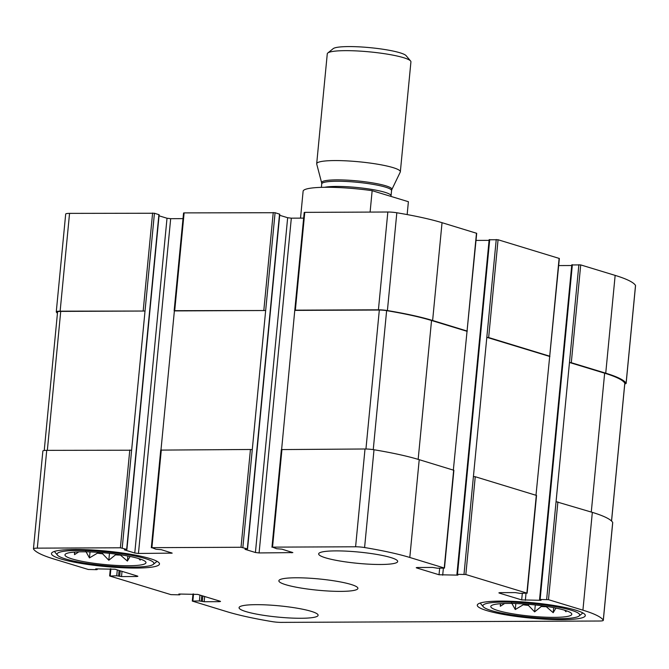 <?xml version="1.0" encoding="UTF-8"?>
<svg xmlns="http://www.w3.org/2000/svg" width="669" height="669" viewBox="0 0 669 669"><rect width="100%" height="100%" fill="white"/><g stroke="black" fill="none" stroke-linecap="round" stroke-linejoin="round"><path stroke-width="1" d="M541.355 605.688L541.28 606.499A35.072 5.001 -174.5 0 0 546.297 606.716L546.33 606.39M523.292 603.915L523.208 604.793A35.072 5.001 -174.5 0 0 528.435 605.428L528.543 604.308M508.398 603.421A40.692 5.804 -174.5 0 0 490.971 606.022A40.692 5.804 -174.5 0 0 530.734 616.166A40.692 5.804 -174.5 0 0 571.711 613.791A40.692 5.804 -174.5 0 0 548.923 606.8A40.692 5.804 -174.5 0 0 508.398 603.421M504.635 603.48L500.328 606.273L500.328 603.706M523.208 604.793L515.272 609.526L511.584 602.894M541.28 606.499L534.631 611.867L528.435 605.428M555.931 608.079L553.196 612.679L546.297 606.716M566.007 610.655L566.007 611.734L564.628 610.22M115.536 554.074L115.461 554.885A35.072 5.001 -174.5 0 0 120.479 555.103L120.512 554.777M97.473 552.301L97.39 553.179A35.072 5.001 -174.5 0 0 102.616 553.815L102.725 552.694M82.58 551.8A40.692 5.804 -174.5 0 0 65.152 554.409A40.692 5.804 -174.5 0 0 104.916 564.552A40.692 5.804 -174.5 0 0 145.884 562.177A40.692 5.804 -174.5 0 0 123.104 555.186A40.692 5.804 -174.5 0 0 82.58 551.8M78.817 551.866L74.51 554.651L74.51 552.092M97.39 553.179L89.454 557.913L85.766 551.281M115.461 554.885L108.813 560.254L102.616 553.815M130.112 556.466L127.378 561.065L120.479 555.103M140.189 559.041L140.189 560.12L138.809 558.607M241.024 547.275L247.321 548.856L245.005 549.324L255.424 552.502L259.095 552.945L292.846 552.602L281.958 549.165L276.665 548.731L272.542 547.142L355.599 546.782A8.931 1.271 5.5 0 1 364.588 547.543A119.776 17.085 5.5 0 1 409.804 557.469L444.475 568.081L437.375 568.207L432.6 567.429L417.381 567.496L416.235 567.688L416.695 567.956L439.031 574.755L457.914 575.131L456.91 574.428L457.479 574.328L465.833 574.52L526.888 593.11L520.03 593.37L515.247 592.583L500.027 592.65L498.882 592.851L499.342 593.11L521.686 599.909L540.56 600.294L541.137 600.193L540.134 599.491L548.48 599.683L582.916 610.17A119.776 17.085 5.5 0 1 603.279 620.196A8.931 1.271 5.5 0 1 603.313 620.339A8.931 1.271 5.5 0 1 599.449 621.016L281.164 622.379A8.931 1.271 5.5 0 1 272.174 621.618A119.776 17.085 5.5 0 1 226.958 611.692L192.296 601.08L199.387 600.946L204.17 601.732L219.382 601.665L220.527 601.464L220.068 601.205L197.731 594.407L178.849 594.03L179.852 594.733L179.284 594.833L170.93 594.632L109.875 576.051L116.74 575.792L121.515 576.578L136.735 576.511L137.881 576.31L137.421 576.042L115.085 569.244L96.202 568.867L95.634 568.968L96.637 569.67L88.283 569.478L53.846 558.991A119.776 17.085 5.5 0 1 33.483 548.956A8.931 1.271 5.5 0 1 33.45 548.823A8.931 1.271 5.5 0 1 37.313 548.145L120.378 547.794L126.675 549.374L124.359 549.843L134.778 553.012L138.45 553.464L172.201 553.121L161.313 549.684L156.019 549.249L151.896 547.66L241.024 547.275L250.44 449.484L160.97 450.095M250.44 449.484L252.272 449.702L275.084 212.725L279.784 214.214L247.547 548.99M281.616 449.576L365.015 448.991A8.931 1.271 5.5 0 1 374.004 449.752A119.776 17.085 5.5 0 1 419.22 459.678L453.891 470.29L444.475 568.081M464.002 574.303L473.418 476.512L475.249 476.729L536.538 495.453L527.122 593.244M546.648 599.457L556.064 501.666L592.333 512.37A119.776 17.085 5.5 0 1 612.695 522.405A8.931 1.271 5.5 0 1 612.729 522.548L603.313 620.339M33.45 548.823L42.866 451.031A8.931 1.271 5.5 0 1 46.73 450.354L131.626 450.22L154.439 213.244L159.138 214.732L126.901 549.508M160.986 449.877L174.375 310.909L265.668 310.516L174.709 310.675L184.126 212.884L275.084 212.725M279.684 215.293L287.662 217.726L291.324 218.169L303.659 218.119M281.632 449.359L294.786 310.257L295.355 310.157L304.771 212.366L387.836 212.014A8.931 1.271 5.5 0 1 396.826 212.767A119.776 17.085 5.5 0 1 442.042 222.693L476.704 233.314L453.348 470.064M467.288 331.105L432.626 320.484A119.776 17.085 5.5 0 0 387.41 310.558A8.931 1.271 5.5 0 0 378.42 309.806L295.355 310.157M476.019 240.422L489.072 240.363M489.374 239.786L498.071 239.753L559.359 258.468L535.994 495.227M473.418 476.512L486.823 337.318L488.654 337.544L498.071 239.753M549.943 356.259L488.654 337.544M558.674 265.576L571.727 265.526M572.02 264.949L580.717 264.907L615.154 275.394A119.776 17.085 5.5 0 1 635.517 285.429A8.931 1.271 5.5 0 1 635.55 285.563L626.134 383.354A8.931 1.271 5.5 0 1 624.771 383.889M556.064 501.666L569.47 362.481L571.301 362.698L580.717 264.907M626.134 383.354A8.931 1.271 5.5 0 0 626.1 383.22A119.776 17.085 5.5 0 0 605.738 373.185L571.301 362.698M57.434 313.335A119.776 17.085 5.5 0 1 56.305 311.98A8.931 1.271 5.5 0 1 56.271 311.838A8.931 1.271 5.5 0 1 60.135 311.169L69.551 213.378L154.439 213.244M56.271 311.838L65.687 214.047A8.931 1.271 5.5 0 1 69.551 213.378M57.601 312.055A7.275 1.037 5.5 0 1 57.567 311.938A7.275 1.037 5.5 0 1 60.72 311.394L145.022 311.035L60.135 311.169M159.038 215.811L167.016 218.245L170.679 218.688L183.013 218.638M380.51 564.485A39.705 5.661 5.5 0 1 339.509 560.94A39.705 5.661 5.5 0 1 318.653 553.882A39.705 5.661 5.5 0 1 335.838 550.888A39.705 5.661 5.5 0 1 376.848 554.434A39.705 5.661 5.5 0 1 397.695 561.492A39.705 5.661 5.5 0 1 380.51 564.485M300.925 618.273A39.705 5.661 5.5 0 1 259.915 614.719A39.705 5.661 5.5 0 1 239.067 607.661A39.705 5.661 5.5 0 1 256.252 604.667A39.705 5.661 5.5 0 1 297.253 608.213A39.705 5.661 5.5 0 1 318.11 615.271A39.705 5.661 5.5 0 1 300.925 618.273M74.945 549.483A54.264 7.735 -174.5 0 0 51.463 553.572A54.264 7.735 -174.5 0 0 104.732 566.476A54.264 7.735 -174.5 0 0 159.481 563.975A54.264 7.735 -174.5 0 0 130.99 554.325A54.264 7.735 -174.5 0 0 74.945 549.483M500.763 601.096A54.264 7.735 -174.5 0 0 477.281 605.186A54.264 7.735 -174.5 0 0 530.55 618.089A54.264 7.735 -174.5 0 0 585.3 615.589A54.264 7.735 -174.5 0 0 556.809 605.938A54.264 7.735 -174.5 0 0 500.763 601.096M296.049 577.782A39.705 5.661 -174.5 0 0 278.864 580.776A39.705 5.661 -174.5 0 0 317.842 590.217A39.705 5.661 -174.5 0 0 357.907 588.386A39.705 5.661 -174.5 0 0 337.051 581.328A39.705 5.661 -174.5 0 0 296.049 577.782M578.886 264.69L569.47 362.481L604.651 373.193A118.446 16.892 5.5 0 1 624.804 383.145A7.275 1.037 5.5 0 1 624.829 383.253L611.566 521.051M496.239 239.527L486.823 337.318L549.366 356.36M295.021 310.391L379.323 310.031A7.275 1.037 5.5 0 1 386.632 310.642A118.446 16.892 5.5 0 1 431.538 320.493L466.719 331.205M503.933 602.058A48.636 6.941 -174.5 0 0 483.286 606.766A48.636 6.941 -174.5 0 0 530.626 617.295A48.636 6.941 -174.5 0 0 579.103 615.998A48.636 6.941 -174.5 0 0 557.185 606.942A48.636 6.941 -174.5 0 0 503.933 602.058M480.493 602.953A51.287 7.317 -174.5 0 0 480.927 603.965L483.286 606.766M579.103 615.998L581.955 613.69A51.287 7.317 -174.5 0 0 582.582 612.787M78.106 550.445A48.636 6.941 -174.5 0 0 57.467 555.153A48.636 6.941 -174.5 0 0 104.807 565.681A48.636 6.941 -174.5 0 0 153.285 564.377A48.636 6.941 -174.5 0 0 131.367 555.329A48.636 6.941 -174.5 0 0 78.106 550.445M54.674 551.34A51.287 7.317 -174.5 0 0 55.109 552.351L57.467 555.153M153.285 564.377L156.136 562.077A51.287 7.317 -174.5 0 0 156.755 561.166M74.752 552.076L74.51 554.651M90.031 551.925L89.454 557.913M109.473 553.347L108.813 560.254M127.863 556.023L127.378 561.065M500.571 603.689L500.328 606.273M515.849 603.538L515.272 609.526M535.292 604.96L534.631 611.867M553.681 607.636L553.196 612.679M370.099 212.09L372.156 190.682L408.391 201.712L407.153 214.582M372.156 190.682A52.935 7.551 -174.5 0 0 303.141 190.983L300.523 218.127M400.346 171.791L410.925 61.874A42.022 5.996 -174.5 0 0 410.574 60.971L406.116 55.678A37.021 5.277 -174.5 0 0 370.082 47.666A37.021 5.277 -174.5 0 0 333.187 48.653L327.793 53.002A42.022 5.996 -174.5 0 0 327.275 53.821L316.688 163.729A42.022 5.996 -174.5 0 0 316.721 164.056L321.647 182.804A35.315 5.034 -174.5 0 1 357.254 180.906A35.315 5.034 -174.5 0 1 391.842 189.561L400.254 172.092A42.022 5.996 -174.5 0 0 400.346 171.791A42.022 5.996 -174.5 0 0 359.094 161.798A42.022 5.996 -174.5 0 0 316.688 163.729M410.574 60.971A42.022 5.996 -174.5 0 0 369.673 51.881A42.022 5.996 -174.5 0 0 327.793 53.002M151.896 547.66L161.313 449.861M242.855 547.493L252.272 449.702M272.542 547.142L281.958 449.351M355.599 546.782L365.015 448.991M364.588 547.543L374.004 449.752M409.804 557.469L419.22 459.678M444.241 567.948L453.657 470.156M465.833 574.52L475.249 476.729M526.888 593.11L536.304 495.319M548.48 599.683L557.896 501.892M582.916 610.17L592.333 512.37M603.279 620.196L612.695 522.405M192.864 600.979L193.542 593.963M110.218 575.817L110.895 568.809M37.313 548.145L46.73 450.354M120.378 547.794L129.794 450.003M122.21 548.011L131.626 450.22M263.837 310.291L273.253 212.499M247.321 548.856L279.55 214.08M255.424 552.502L287.662 217.726M259.095 552.945L291.324 218.169M291.701 552.803L291.759 552.151M378.42 309.806L387.836 212.014M387.41 310.558L396.826 212.767M432.626 320.484L442.042 222.693M467.062 330.971L476.479 233.18M416.695 567.956L416.737 567.521M439.031 574.755L439.667 568.198M442.694 575.198L443.371 568.182M457.479 574.328L489.716 239.561M549.709 356.125L559.125 258.334M499.342 593.11L499.383 592.684M521.686 599.909L522.313 593.361M525.349 600.361L526.018 593.344M540.134 599.491L572.363 264.715M605.738 373.185L615.154 275.394M626.1 383.22L635.517 285.429M199.387 600.946L199.956 595.084M201.218 601.172L201.754 595.627M202.339 601.515L202.866 595.97M204.17 601.732L204.672 596.514M219.382 601.665L219.449 601.013M179.627 594.599L179.685 594.022M116.74 575.792L117.301 569.921M118.572 576.009L119.107 570.473M119.684 576.352L120.219 570.808M121.515 576.578L122.017 571.359M136.735 576.511L136.802 575.858M96.98 569.436L97.03 568.867M143.191 310.809L152.607 213.018M126.675 549.374L158.904 214.598M134.778 553.012L167.016 218.245M138.45 553.464L170.679 218.688M171.055 553.322L171.113 552.669M47.34 450.354L60.72 311.394M591.279 512.053L604.651 373.193M611.525 521.017L624.804 383.145M418.167 459.36L431.538 320.493M365.943 448.999L379.323 310.031M373.252 449.635L386.632 310.642M391.842 189.561L391.549 190.623A35.072 5.001 -174.5 0 0 357.121 182.277A35.072 5.001 -174.5 0 0 321.73 183.9L321.647 182.804M391.549 190.623L391.056 195.8A35.072 5.001 -174.5 0 0 364.128 188.298A35.072 5.001 -174.5 0 0 324.674 187.295M271.965 547.242L281.381 449.451M192.296 601.08L192.981 593.963M109.641 575.917L110.326 568.809M151.319 547.752L160.736 449.961M294.786 310.257L304.203 212.466M456.91 574.428L489.148 239.661M539.557 599.591L571.794 264.815M179.852 594.733L179.928 594.022M97.206 569.57L97.273 568.859M174.141 310.776L183.557 212.985M44.229 450.496L57.567 311.938M321.73 183.9L321.396 187.353M391.056 195.8L391.056 196.435"/></g></svg>
